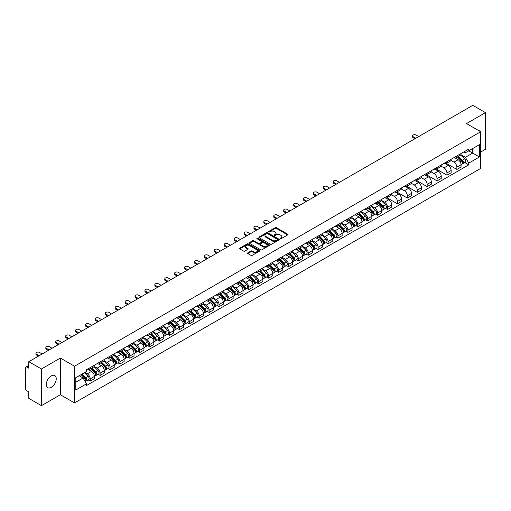 <?xml version="1.0" encoding="UTF-8"?>
<svg xmlns="http://www.w3.org/2000/svg" width="511" height="511" viewBox="0 0 511 511"><rect width="100%" height="100%" fill="white"/><g stroke="black" fill="none" stroke-linecap="round" stroke-linejoin="round"><path stroke-width="0.77" d="M280.162 238.733A0.62 0.358 0 0 0 281.037 238.733L287.661 234.907A0.881 0.511 0 0 0 287.923 234.549A0.881 0.511 0 0 0 287.661 234.185L276.438 227.708A0.881 0.511 0 0 0 275.193 227.708L268.569 231.534A0.62 0.358 0 0 0 269.438 232.039L270.3 231.54A2.823 1.629 0 0 1 274.286 231.54L275.225 232.083A2.823 1.629 0 0 1 276.049 233.233A2.823 1.629 0 0 1 275.225 234.383L274.369 234.881A0.62 0.358 0 0 0 275.237 235.386L276.093 234.888A2.823 1.629 0 0 1 280.085 234.888L281.024 235.43A2.823 1.629 0 0 1 281.848 236.58A2.823 1.629 0 0 1 281.024 237.73L280.162 238.228A0.62 0.358 0 0 0 280.162 238.733L280.162 238.228M51.279 387.364A7.007 4.043 120 0 0 55.852 381.187A7.007 4.043 120 0 0 54.779 375.572A7.007 4.043 120 0 0 51.279 375.917A7.007 4.043 120 0 0 46.699 382.094A7.007 4.043 120 0 0 47.772 387.708A7.007 4.043 120 0 0 51.279 387.364M479.855 131.263A7.007 4.043 120 0 0 479.107 130.586A7.007 4.043 120 0 0 478.149 130.279M247.822 252.836A0.881 0.511 0 0 0 247.56 253.194A0.881 0.511 0 0 0 247.822 253.552L250.971 255.372A0.881 0.511 0 0 0 252.217 255.372L259.575 251.125A0.881 0.511 0 0 0 259.831 250.767A0.881 0.511 0 0 0 259.575 250.403L248.352 243.926A0.881 0.511 0 0 0 247.1 243.926L239.748 248.174A0.881 0.511 0 0 0 239.487 248.531A0.881 0.511 0 0 0 239.748 248.895L243.549 251.086A0.881 0.511 0 0 0 244.795 251.086L247.944 249.272A0.881 0.511 0 0 0 248.205 248.908A0.881 0.511 0 0 0 247.944 248.55L246.059 247.465A2.357 1.361 0 0 1 245.369 246.5A2.357 1.361 0 0 1 246.826 245.242A2.357 1.361 0 0 1 249.394 245.536L256.784 249.802A2.357 1.361 0 0 1 257.474 250.767A2.357 1.361 0 0 1 256.017 252.025A2.357 1.361 0 0 1 253.45 251.725L252.217 251.016A0.881 0.511 0 0 0 250.971 251.016L247.822 252.836L247.822 253.552L250.971 251.751L250.971 251.016M74.523 366.24L60.362 358.058L41.429 368.987L28.788 361.692L472.809 105.336L485.45 112.637L466.517 123.566L480.685 131.742L74.523 366.24L74.523 402.911L480.685 168.419L480.685 131.742M270.357 244.175A0.881 0.511 0 0 0 271.609 244.175L278.961 239.927A0.881 0.511 0 0 0 279.223 239.57A0.881 0.511 0 0 0 278.961 239.212L267.738 232.729A0.881 0.511 0 0 0 266.493 232.729L259.134 236.976A0.881 0.511 0 0 0 258.879 237.334A0.881 0.511 0 0 0 259.134 237.698L270.357 244.175M257.231 238.867A0.62 0.358 0 0 1 257.857 238.95L269.259 245.536L261.913 249.777A0.881 0.511 0 0 1 260.661 249.777L249.438 243.293L249.438 242.572A0.881 0.511 0 0 0 249.183 242.936A0.881 0.511 0 0 0 249.438 243.293M249.438 242.572L252.587 240.758A0.881 0.511 0 0 1 253.839 240.758L258.387 243.383A0.881 0.511 0 0 0 259.633 243.383L261.721 242.176A0.881 0.511 0 0 0 261.983 241.818A0.881 0.511 0 0 0 261.721 241.46L256.988 238.72A0.62 0.358 0 0 1 257.857 238.222L269.271 244.807A0.881 0.511 0 0 1 269.527 245.165A0.881 0.511 0 0 1 269.271 245.529L269.271 244.807M41.429 368.987L41.429 405.664L28.788 398.363L28.788 391.873L26.821 390.736A1.795 1.035 -120 0 1 25.55 388.532L25.55 367.779A1.795 1.035 -120 0 1 25.92 366.955L28.788 365.301M480.685 152.061L485.45 149.308L485.45 112.637M41.429 405.664L60.362 394.735L74.523 402.911M28.788 361.692L28.788 368.182L26.821 367.045A1.795 1.035 -120 0 0 25.92 366.955M456.866 155.951A4.133 2.389 60 0 1 456.01 157.803L460.2 155.382A4.133 2.389 -120 0 0 461.056 153.53M450.913 160.397L453.94 162.147A4.133 2.389 60 0 1 456.866 167.206L461.056 164.785A4.133 2.389 -120 0 0 458.137 159.726L455.135 157.995M461.056 164.785L461.056 167.027L456.866 169.441L446.358 163.379M456.01 157.803A4.133 2.389 60 0 1 453.972 157.618M456.866 167.206L456.866 169.441M446.953 161.668A4.133 2.389 60 0 1 446.097 163.526L450.293 161.106A4.133 2.389 -120 0 0 451.149 159.247M436.445 169.096L446.953 175.164L451.149 172.744L451.149 170.508A4.133 2.389 -120 0 0 448.224 165.449L445.228 163.712M446.097 163.526A4.133 2.389 60 0 1 444.065 163.335M441.006 166.12L444.033 167.87A4.133 2.389 60 0 1 446.953 172.929L446.953 175.164M437.046 167.391A4.133 2.389 60 0 1 436.19 169.243L440.38 166.822A4.133 2.389 -120 0 0 441.236 164.97M426.538 174.819L437.046 180.888L441.236 178.467L441.236 176.231A4.133 2.389 -120 0 0 438.317 171.166L435.315 169.435M436.19 169.243A4.133 2.389 60 0 1 434.158 169.058M431.099 171.843L434.126 173.587A4.133 2.389 60 0 1 437.046 178.652L437.046 180.888M427.139 173.114A4.133 2.389 60 0 1 426.283 174.966L430.473 172.546A4.133 2.389 -120 0 0 431.329 170.693M416.625 180.543L427.139 186.611L431.329 184.19L431.329 181.948A4.133 2.389 -120 0 0 428.41 176.889L425.408 175.158M426.283 174.966A4.133 2.389 60 0 1 424.245 174.781M421.185 177.56L424.213 179.31A4.133 2.389 60 0 1 427.139 184.369L427.139 186.611M417.225 178.831A4.133 2.389 60 0 1 416.369 180.69L420.566 178.269A4.133 2.389 -120 0 0 421.422 176.41M406.718 186.26L417.225 192.328L421.422 189.907L421.422 187.671A4.133 2.389 -120 0 0 418.496 182.612L415.494 180.875M416.369 180.69A4.133 2.389 60 0 1 414.338 180.504M411.278 183.283L414.306 185.033A4.133 2.389 60 0 1 417.225 190.092L417.225 192.328M407.318 184.554A4.133 2.389 60 0 1 406.462 186.406L410.652 183.986A4.133 2.389 -120 0 0 411.508 182.133M396.811 191.983L407.318 198.051L411.508 195.63L411.508 193.394A4.133 2.389 -120 0 0 408.589 188.329L405.587 186.598M406.462 186.406A4.133 2.389 60 0 1 404.425 186.221M401.365 189.006L404.393 190.75A4.133 2.389 60 0 1 407.318 195.815L407.318 198.051M397.411 190.277A4.133 2.389 60 0 1 396.555 192.13L400.745 189.709A4.133 2.389 -120 0 0 401.601 187.856M386.897 197.706L397.411 203.774L401.601 201.353L401.601 199.111A4.133 2.389 -120 0 0 398.676 194.052L395.68 192.321M396.555 192.13A4.133 2.389 60 0 1 394.518 191.944M391.458 194.723L394.486 196.473A4.133 2.389 60 0 1 397.411 201.532L397.411 203.774M387.498 195.994A4.133 2.389 60 0 1 386.642 197.853L390.838 195.432A4.133 2.389 -120 0 0 391.694 193.573M385.486 208.335L387.498 209.491L391.694 207.07L391.694 204.834A4.133 2.389 -120 0 0 388.769 199.775L385.767 198.038M386.642 197.853A4.133 2.389 60 0 1 384.611 197.668M381.551 200.446L384.579 202.196A4.133 2.389 60 0 1 387.498 207.255L387.498 209.491M377.591 201.717A4.133 2.389 60 0 1 376.735 203.57L380.925 201.149A4.133 2.389 -120 0 0 381.781 199.296M375.579 214.052L377.591 215.214L381.781 212.793L381.781 210.558A4.133 2.389 -120 0 0 378.862 205.492L375.86 203.761M376.735 203.57A4.133 2.389 60 0 1 374.697 203.384M371.638 206.169L374.665 207.913A4.133 2.389 60 0 1 377.591 212.978L377.591 215.214M367.677 207.44A4.133 2.389 60 0 1 366.821 209.293L371.018 206.872A4.133 2.389 -120 0 0 371.874 205.02M365.672 219.775L367.677 220.937L371.874 218.516L371.874 216.274A4.133 2.389 -120 0 0 368.948 211.215L365.953 209.484M366.821 209.293A4.133 2.389 60 0 1 364.79 209.108M361.731 211.886L364.758 213.636A4.133 2.389 60 0 1 367.677 218.695L367.677 220.937M357.77 213.157A4.133 2.389 60 0 1 356.914 215.016L361.105 212.595A4.133 2.389 -120 0 0 361.96 210.736M355.758 225.498L357.77 226.654L361.96 224.233L361.96 221.998A4.133 2.389 -120 0 0 359.041 216.939L356.039 215.208M356.914 215.016A4.133 2.389 60 0 1 354.883 214.831M351.823 217.609L354.851 219.36A4.133 2.389 60 0 1 357.77 224.418L357.77 226.654M347.863 218.88A4.133 2.389 60 0 1 347.007 220.733L351.198 218.318A4.133 2.389 -120 0 0 352.053 216.46M345.851 231.215L347.863 232.377L352.053 229.956L352.053 227.721A4.133 2.389 -120 0 0 349.134 222.655L346.132 220.924M347.007 220.733A4.133 2.389 60 0 1 344.97 220.548M341.91 223.333L344.938 225.076A4.133 2.389 60 0 1 347.863 230.142L347.863 232.377M337.95 224.604A4.133 2.389 60 0 1 337.094 226.456L341.291 224.035A4.133 2.389 -120 0 0 342.146 222.183M335.944 236.938L337.95 238.1L342.146 235.68L342.146 233.438A4.133 2.389 -120 0 0 339.221 228.379L336.219 226.648M337.094 226.456A4.133 2.389 60 0 1 335.063 226.271M332.003 229.049L335.031 230.8A4.133 2.389 60 0 1 337.95 235.858L337.95 238.1M328.043 230.32A4.133 2.389 60 0 1 327.187 232.179L331.377 229.758A4.133 2.389 -120 0 0 332.233 227.9M326.031 242.661L328.043 243.817L332.233 241.396L332.233 239.161A4.133 2.389 -120 0 0 329.314 234.102L326.312 232.371M327.187 232.179A4.133 2.389 60 0 1 325.149 231.994M322.09 234.773L325.117 236.523A4.133 2.389 60 0 1 328.043 241.582L328.043 243.817M318.129 236.044A4.133 2.389 60 0 1 317.28 237.902L321.47 235.482A4.133 2.389 -120 0 0 322.326 233.623M316.124 248.378L318.136 249.54L322.326 247.12L322.326 244.884A4.133 2.389 -120 0 0 319.401 239.819L316.405 238.088M317.28 237.902A4.133 2.389 60 0 1 315.242 237.711M312.183 240.496L315.21 242.24A4.133 2.389 60 0 1 318.136 247.305L318.136 249.54M308.222 241.767A4.133 2.389 60 0 1 307.367 243.619L311.563 241.198A4.133 2.389 -120 0 0 312.413 239.346M306.21 254.101L308.222 255.264L312.413 252.843L312.413 250.607A4.133 2.389 -120 0 0 309.494 245.542L306.491 243.811M307.367 243.619A4.133 2.389 60 0 1 305.335 243.434M302.276 246.213L305.303 247.963A4.133 2.389 60 0 1 308.222 253.022L308.222 255.264M298.315 247.484A4.133 2.389 60 0 1 297.459 249.342L301.65 246.922A4.133 2.389 -120 0 0 302.506 245.069M296.303 259.824L298.315 260.98L302.506 258.56L302.506 256.324A4.133 2.389 -120 0 0 299.587 251.265L296.584 249.534M297.459 249.342A4.133 2.389 60 0 1 295.422 249.157M292.362 251.936L295.39 253.686A4.133 2.389 60 0 1 298.315 258.745L298.315 260.98M288.402 253.207A4.133 2.389 60 0 1 287.546 255.066L291.743 252.645A4.133 2.389 -120 0 0 292.599 250.786M286.396 265.541L288.402 266.704L292.599 264.283L292.599 262.047A4.133 2.389 -120 0 0 289.673 256.988L286.671 255.251M287.546 255.066A4.133 2.389 60 0 1 285.515 254.874M282.455 257.659L285.483 259.403A4.133 2.389 60 0 1 288.402 264.468L288.402 266.704M278.495 258.93A4.133 2.389 60 0 1 277.639 260.782L281.829 258.362A4.133 2.389 -120 0 0 282.685 256.509M276.483 271.264L278.495 272.427L282.685 270.006L282.685 267.77A4.133 2.389 -120 0 0 279.766 262.705L276.764 260.974M277.639 260.782A4.133 2.389 60 0 1 275.608 260.597M272.542 263.376L275.576 265.126A4.133 2.389 60 0 1 278.495 270.191L278.495 272.427M268.588 264.653A4.133 2.389 60 0 1 267.732 266.506L271.922 264.085A4.133 2.389 -120 0 0 272.778 262.232M266.576 276.988L268.588 278.144L272.778 275.723L272.778 273.487A4.133 2.389 -120 0 0 269.859 268.428L266.857 266.697M267.732 266.506A4.133 2.389 60 0 1 265.694 266.32M262.635 269.099L265.663 270.849A4.133 2.389 60 0 1 268.588 275.908L268.588 278.144M258.675 270.37A4.133 2.389 60 0 1 257.819 272.229L262.015 269.808A4.133 2.389 -120 0 0 262.871 267.949M256.669 282.704L258.675 283.867L262.871 281.446L262.871 279.21A4.133 2.389 -120 0 0 259.946 274.151L256.944 272.414M257.819 272.229A4.133 2.389 60 0 1 255.787 272.037M252.728 274.822L255.756 276.572A4.133 2.389 60 0 1 258.675 281.631L258.675 283.867M248.768 276.093A4.133 2.389 60 0 1 247.912 277.946L252.102 275.525A4.133 2.389 -120 0 0 252.958 273.672M246.756 288.428L248.768 289.59L252.958 287.169L252.958 284.934A4.133 2.389 -120 0 0 250.039 279.868L247.037 278.137M247.912 277.946A4.133 2.389 60 0 1 245.874 277.76M242.814 280.545L245.842 282.289A4.133 2.389 60 0 1 248.768 287.354L248.768 289.59M238.854 281.817A4.133 2.389 60 0 1 237.998 283.669L242.195 281.248A4.133 2.389 -120 0 0 243.051 279.396M236.849 294.151L238.854 295.307L243.051 292.892L243.051 290.65A4.133 2.389 -120 0 0 240.125 285.592L237.13 283.861M237.998 283.669A4.133 2.389 60 0 1 235.967 283.484M232.907 286.262L235.935 288.012A4.133 2.389 60 0 1 238.854 293.071L238.854 295.307M228.947 287.533A4.133 2.389 60 0 1 228.091 289.392L232.281 286.971A4.133 2.389 -120 0 0 233.137 285.112M226.935 299.868L228.947 301.03L233.137 298.609L233.137 296.374A4.133 2.389 -120 0 0 230.218 291.315L227.216 289.577M228.091 289.392A4.133 2.389 60 0 1 226.06 289.2M223 291.985L226.028 293.736A4.133 2.389 60 0 1 228.947 298.794L228.947 301.03M219.04 293.257A4.133 2.389 60 0 1 218.184 295.109L222.374 292.688A4.133 2.389 -120 0 0 223.23 290.836M217.028 305.591L219.04 306.753L223.23 304.332L223.23 302.097A4.133 2.389 -120 0 0 220.311 297.032L217.309 295.301M218.184 295.109A4.133 2.389 60 0 1 216.147 294.924M213.087 297.709L216.115 299.452A4.133 2.389 60 0 1 219.04 304.518L219.04 306.753M209.127 298.98A4.133 2.389 60 0 1 208.271 300.832L212.467 298.411A4.133 2.389 -120 0 0 213.323 296.559M207.121 311.314L209.127 312.476L213.323 310.056L213.323 307.814A4.133 2.389 -120 0 0 210.398 302.755L207.396 301.024M208.271 300.832A4.133 2.389 60 0 1 206.24 300.647M203.18 303.425L206.208 305.176A4.133 2.389 60 0 1 209.127 310.234L209.127 312.476M199.22 304.697A4.133 2.389 60 0 1 198.364 306.555L202.554 304.134A4.133 2.389 -120 0 0 203.41 302.276M197.208 317.037L199.22 318.193L203.41 315.772L203.41 313.537A4.133 2.389 -120 0 0 200.491 308.478L197.489 306.741M198.364 306.555A4.133 2.389 60 0 1 196.326 306.37M193.267 309.149L196.294 310.899A4.133 2.389 60 0 1 199.22 315.958L199.22 318.193M189.313 310.42A4.133 2.389 60 0 1 188.457 312.272L192.647 309.851A4.133 2.389 -120 0 0 193.503 307.999M187.301 322.754L189.313 323.917L193.503 321.496L193.503 319.26A4.133 2.389 -120 0 0 190.577 314.195L187.582 312.464M188.457 312.272A4.133 2.389 60 0 1 186.419 312.087M183.36 314.872L186.387 316.616A4.133 2.389 60 0 1 189.313 321.681L189.313 323.917M179.399 316.143A4.133 2.389 60 0 1 178.543 317.995L182.74 315.574A4.133 2.389 -120 0 0 183.596 313.722M177.387 328.477L179.399 329.64L183.596 327.219L183.596 324.977A4.133 2.389 -120 0 0 180.67 319.918L177.668 318.187M178.543 317.995A4.133 2.389 60 0 1 176.512 317.81M173.453 320.589L176.48 322.339A4.133 2.389 60 0 1 179.399 327.398L179.399 329.64M169.492 321.86A4.133 2.389 60 0 1 168.636 323.719L172.827 321.298A4.133 2.389 -120 0 0 173.683 319.439M167.48 334.2L169.492 335.357L173.683 332.936L173.683 330.7A4.133 2.389 -120 0 0 170.763 325.641L167.761 323.904M168.636 323.719A4.133 2.389 60 0 1 166.599 323.533M163.539 326.312L166.567 328.062A4.133 2.389 60 0 1 169.492 333.121L169.492 335.357M159.579 327.583A4.133 2.389 60 0 1 158.723 329.435L162.92 327.014A4.133 2.389 -120 0 0 163.775 325.162M157.573 339.917L159.579 341.08L163.775 338.659L163.775 336.423A4.133 2.389 -120 0 0 160.85 331.358L157.854 329.627M158.723 329.435A4.133 2.389 60 0 1 156.692 329.25M153.632 332.035L156.66 333.779A4.133 2.389 60 0 1 159.579 338.844L159.579 341.08M149.672 333.306A4.133 2.389 60 0 1 148.816 335.159L153.006 332.738A4.133 2.389 -120 0 0 153.862 330.885M147.66 345.64L149.672 346.803L153.862 344.382L153.862 342.14A4.133 2.389 -120 0 0 150.943 337.081L147.941 335.35M148.816 335.159A4.133 2.389 60 0 1 146.785 334.973M143.725 337.752L146.753 339.502A4.133 2.389 60 0 1 149.672 344.561L149.672 346.803M139.765 339.023A4.133 2.389 60 0 1 138.909 340.882L143.099 338.461A4.133 2.389 -120 0 0 143.955 336.602M137.753 351.364L139.765 352.52L143.955 350.099L143.955 347.863A4.133 2.389 -120 0 0 141.036 342.804L138.034 341.073M138.909 340.882A4.133 2.389 60 0 1 136.871 340.696M133.812 343.475L136.839 345.225A4.133 2.389 60 0 1 139.765 350.284L139.765 352.52M129.851 344.746A4.133 2.389 60 0 1 128.996 346.599L133.192 344.184A4.133 2.389 -120 0 0 134.048 342.325M127.846 357.08L129.851 358.243L134.048 355.822L134.048 353.586A4.133 2.389 -120 0 0 131.123 348.521L128.12 346.79M128.996 346.599A4.133 2.389 60 0 1 126.964 346.413M123.905 349.198L126.932 350.942A4.133 2.389 60 0 1 129.851 356.007L129.851 358.243M119.944 350.469A4.133 2.389 60 0 1 119.089 352.322L123.279 349.901A4.133 2.389 -120 0 0 124.135 348.048M117.932 362.804L119.944 363.966L124.135 361.545L124.135 359.303A4.133 2.389 -120 0 0 121.216 354.244L118.213 352.513M119.089 352.322A4.133 2.389 60 0 1 117.051 352.136M113.991 354.915L117.019 356.665A4.133 2.389 60 0 1 119.944 361.724L119.944 363.966M110.031 356.186A4.133 2.389 60 0 1 109.182 358.045L113.372 355.624A4.133 2.389 -120 0 0 114.228 353.765M108.025 368.527L110.037 369.683L114.228 367.262L114.228 365.026A4.133 2.389 -120 0 0 111.302 359.968L108.306 358.237M109.182 358.045A4.133 2.389 60 0 1 107.144 357.86M104.084 360.638L107.112 362.388A4.133 2.389 60 0 1 110.037 367.447L110.037 369.683M100.124 361.909A4.133 2.389 60 0 1 99.268 363.768L103.465 361.347A4.133 2.389 -120 0 0 104.314 359.488M98.112 374.244L100.124 375.406L104.314 372.985L104.314 370.75A4.133 2.389 -120 0 0 101.395 365.684L98.393 363.953M99.268 363.768A4.133 2.389 60 0 1 97.237 363.577M94.177 366.361L97.205 368.105A4.133 2.389 60 0 1 100.124 373.171L100.124 375.406M90.217 367.633A4.133 2.389 60 0 1 89.361 369.485L93.551 367.064A4.133 2.389 -120 0 0 94.407 365.212M88.205 379.967L90.217 381.129L94.407 378.708L94.407 376.473A4.133 2.389 -120 0 0 91.488 371.408L88.486 369.677M89.361 369.485A4.133 2.389 60 0 1 87.324 369.3M84.877 372.436L87.292 373.828A4.133 2.389 60 0 1 90.217 378.887L90.217 381.129M463.886 151.895L465.374 152.757L479.414 144.651L472.681 148.541L472.681 153.089L465.374 157.305L460.826 154.68M75.794 382.228L83.101 378.012L86.468 383.844L75.794 390.002L75.794 377.68L86.468 371.516L86.468 369.798L468.747 149.091L468.747 150.815L479.414 156.973L468.747 163.137L465.374 157.305M479.414 144.651L479.414 156.973M86.468 383.844L86.468 385.562L468.747 164.861L468.747 163.137M60.362 358.058L60.362 394.735M83.101 378.012L79.16 375.738M464.767 162.562L468.747 164.861M280.411 238.822L281.024 238.465A2.823 1.629 0 0 0 281.848 237.315L281.848 236.58M276.049 233.233L276.049 233.968A2.823 1.629 0 0 1 275.225 235.117L274.611 235.469M287.661 234.185L287.661 234.907L276.438 228.443A0.881 0.511 0 0 0 275.193 228.443L268.812 232.122M278.955 239.934L267.738 233.463A0.881 0.511 0 0 0 266.493 233.463L259.147 237.704L259.134 236.976M277.403 239.819A0.62 0.358 0 0 0 277.403 239.314L267.553 233.629A0.62 0.358 0 0 0 266.678 233.629L265.777 234.153A2.823 1.629 0 0 0 264.954 235.303A2.823 1.629 0 0 0 265.777 236.452L272.51 240.342A2.823 1.629 0 0 0 276.502 240.342L277.403 239.819L277.403 240.553A0.62 0.358 0 0 0 277.588 240.304L277.588 239.57M264.954 235.303L264.954 236.037A2.823 1.629 0 0 0 265.777 237.187L265.777 236.452M277.403 240.553L276.502 241.077A2.823 1.629 0 0 1 272.51 241.077L265.777 237.187M249.451 243.3L252.587 241.492L252.587 240.758M261.983 241.818L261.983 242.553A0.881 0.511 0 0 1 261.721 242.91L259.633 244.117A0.881 0.511 0 0 1 258.387 244.117L253.839 241.492A0.881 0.511 0 0 0 252.587 241.492M263.114 246.11A2.357 1.361 0 0 0 265.682 246.404A2.357 1.361 0 0 0 267.138 245.146A2.357 1.361 0 0 0 266.448 244.188L263.842 242.68A0.881 0.511 0 0 0 262.597 242.68L260.508 243.888A0.881 0.511 0 0 0 260.252 244.252A0.881 0.511 0 0 0 260.508 244.609L263.114 246.11L263.114 246.845A2.357 1.361 0 0 0 265.682 247.139A2.357 1.361 0 0 0 267.138 245.88L267.138 245.146M260.252 244.252L260.252 244.98A0.881 0.511 0 0 0 260.508 245.344L260.508 244.609M263.114 246.845L260.508 245.344M257.474 250.767L257.474 251.495A2.357 1.361 0 0 1 256.017 252.753A2.357 1.361 0 0 1 253.45 252.46L252.217 251.751A0.881 0.511 0 0 0 250.971 251.751M245.369 246.5L245.369 247.235A2.357 1.361 0 0 0 246.059 248.193L246.059 247.465M247.944 248.55L247.944 249.272L246.059 248.193M259.562 251.131L248.352 244.66A0.881 0.511 0 0 0 247.1 244.66L239.755 248.902L239.748 248.174M457.396 156.998L461.305 160.85A2.248 1.297 60 0 1 461.893 164.216L461.056 164.702M458.175 157.771L459.83 158.723M418.72 136.565L416.018 135.006A2.063 1.194 -0 0 0 413.769 134.751A2.063 1.194 -0 0 0 412.492 135.849A2.063 1.194 -0 0 0 413.099 136.692L415.801 138.251M457.83 156.749L462.104 160.971A1.079 0.62 60 0 1 462.391 162.587A1.079 0.62 60 0 1 462.295 162.626M458.476 156.379L462.385 160.23A2.248 1.297 60 0 1 462.972 163.597A2.248 1.297 60 0 1 462.295 163.667M460.66 154.954L464.671 158.908A2.248 1.297 60 0 1 465.259 162.274L462.972 163.597M414.97 138.73L413.099 137.651A2.063 1.194 180 0 1 412.492 136.801L412.492 135.849M378.121 202.771L382.024 206.623A2.248 1.297 60 0 1 382.618 209.989L381.781 210.475M378.9 203.538L380.554 204.496M339.445 182.338L336.743 180.779A2.063 1.194 -0 0 0 334.494 180.517A2.063 1.194 -0 0 0 333.217 181.622A2.063 1.194 -0 0 0 333.824 182.465L336.519 184.024M378.555 202.522L382.828 206.738A1.079 0.62 60 0 1 383.116 208.354A1.079 0.62 60 0 1 383.014 208.392M379.2 202.145L383.109 205.997A2.248 1.297 60 0 1 383.697 209.363A2.248 1.297 60 0 1 383.02 209.44M381.385 200.727L385.396 204.675A2.248 1.297 60 0 1 385.984 208.047L383.697 209.363M335.695 184.497L333.824 183.417A2.063 1.194 180 0 1 333.217 182.574L333.217 181.622M368.214 208.494L372.117 212.34A2.248 1.297 60 0 1 372.711 215.712L371.874 216.191M368.993 209.261L370.647 210.213M329.538 188.054L326.836 186.496A2.063 1.194 -0 0 0 324.581 186.24A2.063 1.194 -0 0 0 323.31 187.339A2.063 1.194 -0 0 0 323.91 188.182L326.612 189.741M368.648 208.239L372.921 212.461A1.079 0.62 60 0 1 373.202 214.077A1.079 0.62 60 0 1 373.107 214.115M369.293 207.868L373.196 211.72A2.248 1.297 60 0 1 373.79 215.086A2.248 1.297 60 0 1 373.113 215.157M371.478 206.444L375.483 210.398A2.248 1.297 60 0 1 376.077 213.764L373.79 215.086M325.788 190.22L323.91 189.14A2.063 1.194 180 0 1 323.31 188.297L323.31 187.339M358.307 214.211L362.21 218.063A2.248 1.297 60 0 1 362.797 221.429L361.96 221.915M359.08 214.978L360.74 215.936M319.624 193.778L316.929 192.219A2.063 1.194 -0 0 0 314.674 191.957A2.063 1.194 -0 0 0 313.396 193.062A2.063 1.194 -0 0 0 314.003 193.905L316.705 195.464M358.735 213.962L363.014 218.178A1.079 0.62 60 0 1 363.295 219.794A1.079 0.62 60 0 1 363.2 219.832M359.386 213.592L363.289 217.443A2.248 1.297 60 0 1 363.883 220.809A2.248 1.297 60 0 1 363.2 220.88M361.571 212.167L365.576 216.121A2.248 1.297 60 0 1 366.17 219.487L363.883 220.809M315.875 195.943L314.003 194.857A2.063 1.194 180 0 1 313.396 194.014L313.396 193.062M348.393 219.934L352.296 223.786A2.248 1.297 60 0 1 352.89 227.152L352.053 227.638M349.173 220.701L350.827 221.659M309.717 199.501L307.015 197.942A2.063 1.194 -0 0 0 304.767 197.68A2.063 1.194 -0 0 0 303.489 198.785A2.063 1.194 -0 0 0 304.096 199.629L306.792 201.187M348.828 219.685L353.101 223.901A1.079 0.62 60 0 1 353.388 225.517A1.079 0.62 60 0 1 353.286 225.555M349.473 219.308L353.376 223.16A2.248 1.297 60 0 1 353.97 226.526A2.248 1.297 60 0 1 353.293 226.603M351.657 217.89L355.662 221.844A2.248 1.297 60 0 1 356.256 225.21L353.97 226.526M305.968 201.66L304.096 200.58A2.063 1.194 180 0 1 303.489 199.737L303.489 198.785M338.486 225.658L342.389 229.509A2.248 1.297 60 0 1 342.983 232.875L342.146 233.355M339.266 226.424L340.92 227.376M299.804 205.218L297.108 203.659A2.063 1.194 -0 0 0 294.853 203.404A2.063 1.194 -0 0 0 293.582 204.502A2.063 1.194 -0 0 0 294.183 205.345L296.885 206.904M338.921 225.402L343.194 229.624A1.079 0.62 60 0 1 343.475 231.24A1.079 0.62 60 0 1 343.379 231.279M339.566 225.032L343.469 228.883A2.248 1.297 60 0 1 344.063 232.25A2.248 1.297 60 0 1 343.386 232.32M341.75 223.607L345.755 227.561A2.248 1.297 60 0 1 346.349 230.927L344.063 232.25M296.061 207.383L294.183 206.303A2.063 1.194 180 0 1 293.582 205.46L293.582 204.502M328.573 231.374L332.482 235.226A2.248 1.297 60 0 1 333.07 238.592L332.233 239.078M329.352 232.147L331.007 233.099M289.897 210.941L287.195 209.382A2.063 1.194 -0 0 0 284.946 209.127A2.063 1.194 -0 0 0 283.669 210.225A2.063 1.194 -0 0 0 284.276 211.069L286.978 212.627M329.007 231.125L333.281 235.341A1.079 0.62 60 0 1 333.568 236.957A1.079 0.62 60 0 1 333.472 237.002M329.652 230.755L333.562 234.606A2.248 1.297 60 0 1 334.149 237.973A2.248 1.297 60 0 1 333.472 238.043M331.837 229.33L335.848 233.284A2.248 1.297 60 0 1 336.436 236.65L334.149 237.973M286.147 213.106L284.276 212.02A2.063 1.194 180 0 1 283.669 211.177L283.669 210.225M318.666 237.098L322.569 240.949A2.248 1.297 60 0 1 323.163 244.315L322.326 244.801M319.445 237.864L321.1 238.822M279.99 216.664L277.288 215.105A2.063 1.194 -0 0 0 275.039 214.844A2.063 1.194 -0 0 0 273.762 215.949A2.063 1.194 -0 0 0 274.369 216.792L277.064 218.35M319.1 236.849L323.374 241.064A1.079 0.62 60 0 1 323.661 242.68A1.079 0.62 60 0 1 323.559 242.719M319.745 236.472L323.648 240.323A2.248 1.297 60 0 1 324.242 243.69A2.248 1.297 60 0 1 323.565 243.766M321.93 235.054L325.935 239.007A2.248 1.297 60 0 1 326.529 242.374L324.242 243.69M276.24 218.823L274.369 217.743A2.063 1.194 180 0 1 273.762 216.9L273.762 215.949M308.759 242.821L312.662 246.672A2.248 1.297 60 0 1 313.256 250.039L312.413 250.518M309.538 243.587L311.193 244.539M270.076 222.381L267.381 220.822A2.063 1.194 -0 0 0 265.126 220.567A2.063 1.194 -0 0 0 263.848 221.665A2.063 1.194 -0 0 0 264.455 222.509L267.157 224.067M309.187 242.565L313.467 246.787A1.079 0.62 60 0 1 313.748 248.403A1.079 0.62 60 0 1 313.652 248.442M309.838 242.195L313.741 246.047A2.248 1.297 60 0 1 314.335 249.413A2.248 1.297 60 0 1 313.652 249.483M312.023 240.777L316.028 244.724A2.248 1.297 60 0 1 316.622 248.09L314.335 249.413M266.333 224.546L264.455 223.467A2.063 1.194 180 0 1 263.848 222.624L263.848 221.665M298.846 248.538L302.748 252.389A2.248 1.297 60 0 1 303.342 255.756L302.506 256.241M299.625 249.311L301.279 250.262M260.169 228.104L257.467 226.545A2.063 1.194 -0 0 0 255.219 226.29A2.063 1.194 -0 0 0 253.941 227.389A2.063 1.194 -0 0 0 254.548 228.232L257.244 229.79M299.28 248.289L303.553 252.504A1.079 0.62 60 0 1 303.841 254.12A1.079 0.62 60 0 1 303.738 254.165M299.925 247.918L303.828 251.77A2.248 1.297 60 0 1 304.422 255.136A2.248 1.297 60 0 1 303.745 255.206M302.11 246.494L306.115 250.447A2.248 1.297 60 0 1 306.709 253.814L304.422 255.136M256.42 230.269L254.548 229.184A2.063 1.194 180 0 1 253.941 228.34L253.941 227.389M288.939 254.261L292.841 258.112A2.248 1.297 60 0 1 293.435 261.479L292.599 261.964M289.718 255.027L291.372 255.985M250.262 233.827L247.56 232.269A2.063 1.194 -0 0 0 245.306 232.007A2.063 1.194 -0 0 0 244.034 233.112A2.063 1.194 -0 0 0 244.635 233.955L247.337 235.514M289.373 254.012L293.646 258.227A1.079 0.62 60 0 1 293.927 259.844A1.079 0.62 60 0 1 293.831 259.882M290.018 253.635L293.921 257.487A2.248 1.297 60 0 1 294.515 260.853A2.248 1.297 60 0 1 293.838 260.929M292.203 252.217L296.208 256.171A2.248 1.297 60 0 1 296.802 259.537L294.515 260.853M246.513 235.986L244.635 234.907A2.063 1.194 180 0 1 244.034 234.064L244.034 233.112M279.025 259.984L282.934 263.836A2.248 1.297 60 0 1 283.522 267.202L282.685 267.687M279.804 260.751L281.459 261.709M240.349 239.544L237.653 237.985A2.063 1.194 -0 0 0 235.399 237.73A2.063 1.194 -0 0 0 234.121 238.829A2.063 1.194 -0 0 0 234.728 239.678L237.43 241.237M279.46 259.735L283.739 263.951A1.079 0.62 60 0 1 284.02 265.567A1.079 0.62 60 0 1 283.924 265.605M280.111 259.358L284.014 263.21A2.248 1.297 60 0 1 284.601 266.576A2.248 1.297 60 0 1 283.924 266.646M282.296 257.94L286.301 261.887A2.248 1.297 60 0 1 286.888 265.254L284.601 266.576M236.599 241.709L234.728 240.63A2.063 1.194 180 0 1 234.121 239.787L234.121 238.829M269.118 265.701L273.021 269.553A2.248 1.297 60 0 1 273.615 272.919L272.778 273.404M269.897 266.474L271.552 267.425M230.442 245.267L227.74 243.709A2.063 1.194 -0 0 0 225.492 243.453A2.063 1.194 -0 0 0 224.214 244.552A2.063 1.194 -0 0 0 224.821 245.395L227.516 246.954M269.553 265.452L273.826 269.667A1.079 0.62 60 0 1 274.113 271.284A1.079 0.62 60 0 1 274.011 271.328M270.198 265.081L274.1 268.933A2.248 1.297 60 0 1 274.694 272.299A2.248 1.297 60 0 1 274.017 272.369M272.382 263.657L276.387 267.611A2.248 1.297 60 0 1 276.981 270.977L274.694 272.299M226.692 247.433L224.821 246.353A2.063 1.194 180 0 1 224.214 245.504L224.214 244.552M259.211 271.424L263.114 275.276A2.248 1.297 60 0 1 263.708 278.642L262.865 279.127M259.99 272.191L261.645 273.149M220.528 250.99L217.833 249.432A2.063 1.194 -0 0 0 215.578 249.17A2.063 1.194 -0 0 0 214.307 250.275A2.063 1.194 -0 0 0 214.907 251.118L217.609 252.677M259.645 271.175L263.919 275.391A1.079 0.62 60 0 1 264.2 277.007A1.079 0.62 60 0 1 264.104 277.045M260.291 270.798L264.193 274.65A2.248 1.297 60 0 1 264.787 278.022A2.248 1.297 60 0 1 264.11 278.093M262.475 269.38L266.48 273.334A2.248 1.297 60 0 1 267.074 276.7L264.787 278.022M216.785 253.156L214.907 252.07A2.063 1.194 180 0 1 214.307 251.227L214.307 250.275M249.298 277.147L253.207 280.999A2.248 1.297 60 0 1 253.795 284.365L252.958 284.851M250.077 277.914L251.731 278.872M210.621 256.707L207.92 255.149A2.063 1.194 -0 0 0 205.671 254.893A2.063 1.194 -0 0 0 204.394 255.998A2.063 1.194 -0 0 0 205 256.841L207.702 258.4M249.732 276.898L254.005 281.114A1.079 0.62 60 0 1 254.293 282.73A1.079 0.62 60 0 1 254.197 282.768M250.377 276.521L254.286 280.373A2.248 1.297 60 0 1 254.874 283.739A2.248 1.297 60 0 1 254.197 283.809M252.562 275.103L256.573 279.051A2.248 1.297 60 0 1 257.161 282.423L254.874 283.739M206.872 258.873L205 257.793A2.063 1.194 180 0 1 204.394 256.95L204.394 255.998M239.391 282.864L243.293 286.716A2.248 1.297 60 0 1 243.888 290.082L243.051 290.567M240.17 283.637L241.824 284.589M200.714 262.43L198.013 260.872A2.063 1.194 -0 0 0 195.758 260.616A2.063 1.194 -0 0 0 194.487 261.715A2.063 1.194 -0 0 0 195.093 262.558L197.789 264.117M239.825 282.615L244.098 286.837A1.079 0.62 60 0 1 244.386 288.453A1.079 0.62 60 0 1 244.284 288.491M240.47 282.244L244.373 286.096A2.248 1.297 60 0 1 244.967 289.462A2.248 1.297 60 0 1 244.29 289.533M242.655 280.82L246.66 284.774A2.248 1.297 60 0 1 247.254 288.14L244.967 289.462M196.965 264.596L195.093 263.516A2.063 1.194 180 0 1 194.487 262.667L194.487 261.715M229.484 288.587L233.386 292.439A2.248 1.297 60 0 1 233.974 295.805L233.137 296.291M230.257 289.354L231.917 290.312M190.801 268.154L188.105 266.595A2.063 1.194 -0 0 0 185.851 266.333A2.063 1.194 -0 0 0 184.573 267.438A2.063 1.194 -0 0 0 185.18 268.281L187.882 269.84M229.912 288.338L234.191 292.554A1.079 0.62 60 0 1 234.472 294.17A1.079 0.62 60 0 1 234.377 294.208M230.563 287.961L234.466 291.813A2.248 1.297 60 0 1 235.06 295.186A2.248 1.297 60 0 1 234.377 295.256M232.748 286.543L236.753 290.497A2.248 1.297 60 0 1 237.347 293.863L235.06 295.186M187.052 270.319L185.18 269.233A2.063 1.194 180 0 1 184.573 268.39L184.573 267.438M219.57 294.31L223.473 298.162A2.248 1.297 60 0 1 224.067 301.528L223.23 302.014M220.35 295.077L222.004 296.035M180.894 273.877L178.192 272.318A2.063 1.194 -0 0 0 175.944 272.056A2.063 1.194 -0 0 0 174.666 273.161A2.063 1.194 -0 0 0 175.273 274.005L177.969 275.563M220.005 294.061L224.278 298.277A1.079 0.62 60 0 1 224.565 299.893A1.079 0.62 60 0 1 224.463 299.931M220.65 293.684L224.553 297.536A2.248 1.297 60 0 1 225.147 300.902A2.248 1.297 60 0 1 224.47 300.979M222.834 292.266L226.839 296.214A2.248 1.297 60 0 1 227.433 299.587L225.147 300.902M177.145 276.036L175.273 274.956A2.063 1.194 180 0 1 174.666 274.113L174.666 273.161M209.663 300.027L213.566 303.879A2.248 1.297 60 0 1 214.16 307.252L213.323 307.731M210.443 300.8L212.097 301.752M170.981 279.594L168.285 278.035A2.063 1.194 -0 0 0 166.03 277.78A2.063 1.194 -0 0 0 164.759 278.878A2.063 1.194 -0 0 0 165.36 279.721L168.062 281.28M210.098 299.778L214.371 304A1.079 0.62 60 0 1 214.652 305.616A1.079 0.62 60 0 1 214.556 305.655M210.743 299.408L214.646 303.259A2.248 1.297 60 0 1 215.24 306.626A2.248 1.297 60 0 1 214.563 306.696M212.927 297.983L216.932 301.937A2.248 1.297 60 0 1 217.526 305.303L215.24 306.626M167.238 281.759L165.36 280.68A2.063 1.194 180 0 1 164.759 279.836L164.759 278.878M199.75 305.75L203.659 309.602A2.248 1.297 60 0 1 204.247 312.968L203.41 313.454M200.529 306.517L202.184 307.475M161.074 285.317L158.372 283.758A2.063 1.194 -0 0 0 156.123 283.496A2.063 1.194 -0 0 0 154.846 284.601A2.063 1.194 -0 0 0 155.453 285.445L158.155 287.003M200.184 305.501L204.457 309.717A1.079 0.62 60 0 1 204.745 311.333A1.079 0.62 60 0 1 204.649 311.371M200.836 305.131L204.739 308.976A2.248 1.297 60 0 1 205.326 312.349A2.248 1.297 60 0 1 204.649 312.419M203.02 303.706L207.025 307.66A2.248 1.297 60 0 1 207.613 311.027L205.326 312.349M157.324 287.482L155.453 286.396A2.063 1.194 180 0 1 154.846 285.553L154.846 284.601M189.843 311.474L193.746 315.325A2.248 1.297 60 0 1 194.34 318.692L193.503 319.177M190.622 312.24L192.277 313.198M151.167 291.04L148.465 289.481A2.063 1.194 -0 0 0 146.216 289.22A2.063 1.194 -0 0 0 144.939 290.325A2.063 1.194 -0 0 0 145.546 291.168L148.241 292.726M190.277 311.225L194.55 315.44A1.079 0.62 60 0 1 194.838 317.056A1.079 0.62 60 0 1 194.736 317.095M190.922 310.848L194.825 314.699A2.248 1.297 60 0 1 195.419 318.066A2.248 1.297 60 0 1 194.742 318.142M193.107 309.43L197.112 313.377A2.248 1.297 60 0 1 197.706 316.75L195.419 318.066M147.417 293.199L145.546 292.12A2.063 1.194 180 0 1 144.939 291.276L144.939 290.325M179.936 317.19L183.839 321.042A2.248 1.297 60 0 1 184.433 324.415L183.59 324.894M180.715 317.963L182.37 318.915M141.253 296.757L138.558 295.198A2.063 1.194 -0 0 0 136.303 294.943A2.063 1.194 -0 0 0 135.032 296.041A2.063 1.194 -0 0 0 135.632 296.885L138.334 298.443M180.364 316.941L184.643 321.163A1.079 0.62 60 0 1 184.925 322.78A1.079 0.62 60 0 1 184.829 322.818M181.015 316.571L184.918 320.423A2.248 1.297 60 0 1 185.512 323.789A2.248 1.297 60 0 1 184.829 323.859M183.2 315.146L187.205 319.1A2.248 1.297 60 0 1 187.799 322.467L185.512 323.789M137.51 298.922L135.632 297.843A2.063 1.194 180 0 1 135.032 297L135.032 296.041M170.022 322.914L173.925 326.765A2.248 1.297 60 0 1 174.519 330.132L173.683 330.617M170.802 323.68L172.456 324.638M131.346 302.48L128.644 300.922A2.063 1.194 -0 0 0 126.396 300.66A2.063 1.194 -0 0 0 125.118 301.765A2.063 1.194 -0 0 0 125.725 302.608L128.421 304.166M170.457 322.665L174.73 326.88A1.079 0.62 60 0 1 175.018 328.496A1.079 0.62 60 0 1 174.915 328.535M171.102 322.294L175.011 326.146A2.248 1.297 60 0 1 175.599 329.512A2.248 1.297 60 0 1 174.922 329.582M173.286 320.87L177.298 324.824A2.248 1.297 60 0 1 177.885 328.19L175.599 329.512M127.597 304.645L125.725 303.56A2.063 1.194 180 0 1 125.118 302.716L125.118 301.765M160.115 328.637L164.018 332.489A2.248 1.297 60 0 1 164.612 335.855L163.775 336.34M160.895 329.403L162.549 330.362M121.439 308.203L118.737 306.645A2.063 1.194 -0 0 0 116.482 306.383A2.063 1.194 -0 0 0 115.211 307.488A2.063 1.194 -0 0 0 115.812 308.331L118.514 309.89M160.55 328.388L164.823 332.604A1.079 0.62 60 0 1 165.104 334.22A1.079 0.62 60 0 1 165.008 334.258M161.195 328.011L165.098 331.863A2.248 1.297 60 0 1 165.692 335.229A2.248 1.297 60 0 1 165.015 335.305M163.379 326.593L167.384 330.54A2.248 1.297 60 0 1 167.978 333.913L165.692 335.229M117.69 310.362L115.812 309.283A2.063 1.194 180 0 1 115.211 308.44L115.211 307.488M150.208 334.36L154.111 338.205A2.248 1.297 60 0 1 154.699 341.578L153.862 342.057M150.981 335.127L152.636 336.078M111.526 313.92L108.83 312.362A2.063 1.194 -0 0 0 106.575 312.106A2.063 1.194 -0 0 0 105.298 313.205A2.063 1.194 -0 0 0 105.905 314.048L108.607 315.606M150.636 334.105L154.916 338.327A1.079 0.62 60 0 1 155.197 339.943A1.079 0.62 60 0 1 155.101 339.981M151.288 333.734L155.191 337.586A2.248 1.297 60 0 1 155.785 340.952A2.248 1.297 60 0 1 155.101 341.022M153.472 332.31L157.477 336.264A2.248 1.297 60 0 1 158.071 339.63L155.785 340.952M107.776 316.085L105.905 315.006A2.063 1.194 180 0 1 105.298 314.163L105.298 313.205M140.295 340.077L144.198 343.929A2.248 1.297 60 0 1 144.792 347.295L143.955 347.78M141.074 340.843L142.729 341.802M101.619 319.643L98.917 318.085A2.063 1.194 -0 0 0 96.668 317.823A2.063 1.194 -0 0 0 95.391 318.928A2.063 1.194 -0 0 0 95.998 319.771L98.693 321.33M140.729 339.828L145.003 344.044A1.079 0.62 60 0 1 145.29 345.66A1.079 0.62 60 0 1 145.188 345.698M141.375 339.457L145.277 343.309A2.248 1.297 60 0 1 145.871 346.675A2.248 1.297 60 0 1 145.194 346.745M143.559 338.033L147.564 341.987A2.248 1.297 60 0 1 148.158 345.353L145.871 346.675M97.869 321.809L95.998 320.723A2.063 1.194 180 0 1 95.391 319.88L95.391 318.928M130.388 345.8L134.291 349.652A2.248 1.297 60 0 1 134.885 353.018L134.042 353.503M131.167 346.567L132.822 347.525M91.705 325.366L89.01 323.808A2.063 1.194 -0 0 0 86.755 323.546A2.063 1.194 -0 0 0 85.484 324.651A2.063 1.194 -0 0 0 86.084 325.494L88.786 327.053M130.822 345.551L135.096 349.767A1.079 0.62 60 0 1 135.377 351.383A1.079 0.62 60 0 1 135.281 351.421M131.468 345.174L135.37 349.026A2.248 1.297 60 0 1 135.964 352.392A2.248 1.297 60 0 1 135.287 352.469M133.652 343.756L137.657 347.71A2.248 1.297 60 0 1 138.251 351.076L135.964 352.392M87.962 327.525L86.084 326.446A2.063 1.194 180 0 1 85.484 325.603L85.484 324.651M120.475 351.523L124.384 355.375A2.248 1.297 60 0 1 124.971 358.741L124.135 359.22M121.254 352.29L122.908 353.242M81.798 331.083L79.096 329.525A2.063 1.194 -0 0 0 76.848 329.269A2.063 1.194 -0 0 0 75.571 330.368A2.063 1.194 -0 0 0 76.177 331.211L78.879 332.77M120.909 351.268L125.182 355.49A1.079 0.62 60 0 1 125.47 357.106A1.079 0.62 60 0 1 125.374 357.144M121.554 350.897L125.463 354.749A2.248 1.297 60 0 1 126.051 358.115A2.248 1.297 60 0 1 125.374 358.185M123.739 349.473L127.75 353.427A2.248 1.297 60 0 1 128.338 356.793L126.051 358.115M78.049 333.249L76.177 332.169A2.063 1.194 180 0 1 75.571 331.326L75.571 330.368M110.568 357.24L114.47 361.092A2.248 1.297 60 0 1 115.064 364.458L114.228 364.943M111.347 358.013L113.001 358.965M71.891 336.806L69.189 335.248A2.063 1.194 -0 0 0 66.941 334.992A2.063 1.194 -0 0 0 65.663 336.091A2.063 1.194 -0 0 0 66.27 336.934L68.966 338.493M111.002 356.991L115.275 361.207A1.079 0.62 60 0 1 115.563 362.823A1.079 0.62 60 0 1 115.46 362.867M111.647 356.621L115.55 360.472A2.248 1.297 60 0 1 116.144 363.838A2.248 1.297 60 0 1 115.467 363.909M113.832 355.196L117.837 359.15A2.248 1.297 60 0 1 118.431 362.516L116.144 363.838M68.142 338.972L66.27 337.886A2.063 1.194 180 0 1 65.663 337.043L65.663 336.091M100.661 362.963L104.563 366.815A2.248 1.297 60 0 1 105.157 370.181L104.314 370.667M101.44 363.73L103.094 364.688M61.978 342.53L59.282 340.971A2.063 1.194 -0 0 0 57.028 340.709A2.063 1.194 -0 0 0 55.75 341.814A2.063 1.194 -0 0 0 56.357 342.657L59.059 344.216M101.089 362.714L105.368 366.93A1.079 0.62 60 0 1 105.649 368.546A1.079 0.62 60 0 1 105.553 368.584M101.74 362.337L105.643 366.189A2.248 1.297 60 0 1 106.237 369.555A2.248 1.297 60 0 1 105.553 369.632M103.925 360.919L107.93 364.873A2.248 1.297 60 0 1 108.524 368.239L106.237 369.555M58.235 344.689L56.357 343.609A2.063 1.194 180 0 1 55.75 342.766L55.75 341.814M90.747 368.687L94.65 372.538A2.248 1.297 60 0 1 95.244 375.904L94.407 376.383M91.526 369.453L93.181 370.405M52.071 348.247L49.369 346.688A2.063 1.194 -0 0 0 47.121 346.432A2.063 1.194 -0 0 0 45.843 347.531A2.063 1.194 -0 0 0 46.45 348.374L49.145 349.933M91.182 368.431L95.455 372.653A1.079 0.62 60 0 1 95.742 374.269A1.079 0.62 60 0 1 95.64 374.308M91.827 368.061L95.729 371.912A2.248 1.297 60 0 1 96.324 375.278A2.248 1.297 60 0 1 95.646 375.349M94.011 366.643L98.016 370.59A2.248 1.297 60 0 1 98.61 373.956L96.324 375.278M48.321 350.412L46.45 349.332A2.063 1.194 180 0 1 45.843 348.489L45.843 347.531M81.07 374.633L84.743 378.255A2.248 1.297 60 0 1 85.337 381.621L85.222 381.685M81.619 375.176L83.274 376.128M42.164 353.97L39.462 352.411A2.063 1.194 -0 0 0 37.207 352.156A2.063 1.194 -0 0 0 35.936 353.254A2.063 1.194 -0 0 0 36.537 354.097L39.238 355.656M81.505 374.384L85.548 378.37A1.079 0.62 60 0 1 85.829 379.986A1.079 0.62 60 0 1 85.733 380.031M82.15 374.014L85.822 377.635A2.248 1.297 60 0 1 86.416 381.002A2.248 1.297 60 0 1 85.739 381.072M84.436 372.691L88.109 376.313A2.248 1.297 60 0 1 88.703 379.679L86.416 381.002M38.414 356.135L36.537 355.049A2.063 1.194 180 0 1 35.936 354.206L35.936 353.254M100.124 373.171L104.314 370.75M110.037 367.447L114.228 365.026M119.944 361.724L124.135 359.303M129.851 356.007L134.048 353.586M139.765 350.284L143.955 347.863M149.672 344.561L153.862 342.14M159.579 338.844L163.775 336.423M169.492 333.121L173.683 330.7M179.399 327.398L183.596 324.977M189.313 321.681L193.503 319.26M199.22 315.958L203.41 313.537M209.127 310.234L213.323 307.814M219.04 304.518L223.23 302.097M228.947 298.794L233.137 296.374M238.854 293.071L243.051 290.65M248.768 287.354L252.958 284.934M258.675 281.631L262.871 279.21M268.588 275.908L272.778 273.487M278.495 270.191L282.685 267.77M288.402 264.468L292.599 262.047M298.315 258.745L302.506 256.324M308.222 253.022L312.413 250.607M318.136 247.305L322.326 244.884M328.043 241.582L332.233 239.161M337.95 235.858L342.146 233.438M347.863 230.142L352.053 227.721M357.77 224.418L361.96 221.998M367.677 218.695L371.874 216.274M377.591 212.978L381.781 210.558M387.498 207.255L391.694 204.834M397.411 201.532L401.601 199.111M407.318 195.815L411.508 193.394M417.225 190.092L421.422 187.671M427.139 184.369L431.329 181.948M437.046 178.652L441.236 176.231M446.953 172.929L451.149 170.508M90.217 378.887L94.407 376.473M87.292 373.828L91.488 371.408M97.205 368.105L101.395 365.684M107.112 362.388L111.302 359.968M117.019 356.665L121.216 354.244M126.932 350.942L131.123 348.521M136.839 345.225L141.036 342.804M146.753 339.502L150.943 337.081M156.66 333.779L160.85 331.358M166.567 328.062L170.763 325.641M176.48 322.339L180.67 319.918M186.387 316.616L190.577 314.195M196.294 310.899L200.491 308.478M206.208 305.176L210.398 302.755M216.115 299.452L220.311 297.032M226.028 293.736L230.218 291.315M235.935 288.012L240.125 285.592M245.842 282.289L250.039 279.868M255.756 276.572L259.946 274.151M265.663 270.849L269.859 268.428M275.576 265.126L279.766 262.705M285.483 259.403L289.673 256.988M295.39 253.686L299.587 251.265M305.303 247.963L309.494 245.542M315.21 242.24L319.401 239.819M325.117 236.523L329.314 234.102M335.031 230.8L339.221 228.379M344.938 225.076L349.134 222.655M354.851 219.36L359.041 216.939M364.758 213.636L368.948 211.215M374.665 207.913L378.862 205.492M384.579 202.196L388.769 199.775M394.486 196.473L398.676 194.052M404.393 190.75L408.589 188.329M414.306 185.033L418.496 182.612M424.213 179.31L428.41 176.889M434.126 173.587L438.317 171.166M444.033 167.87L448.224 165.449M453.94 162.147L458.137 159.726M28.788 365.908L26.821 367.045M281.024 238.465L281.024 237.73M274.369 235.386L274.369 234.881M275.225 235.117L275.225 234.383M268.569 232.039L268.569 231.534M275.193 228.443L275.193 227.708M276.438 228.443L276.438 227.708M266.493 233.463L266.493 232.729M267.738 233.463L267.738 232.729M278.961 239.927L278.961 239.212M272.51 241.077L272.51 240.342M276.502 241.077L276.502 240.342M253.839 241.492L253.839 240.758M258.387 244.117L258.387 243.383M259.633 244.117L259.633 243.383M261.721 242.91L261.721 242.176M257.857 238.95L257.857 238.222M252.217 251.751L252.217 251.016M253.45 252.46L253.45 251.725M247.1 244.66L247.1 243.926M248.352 244.66L248.352 243.926M259.575 251.125L259.575 250.403M461.305 160.85L460.015 161.597M462.615 162.089L462.206 162.326M464.671 158.908L462.385 160.23M413.099 137.651L413.099 136.692M382.024 206.623L380.74 207.364M383.339 207.862L382.931 208.092M385.396 204.675L383.109 205.997M333.824 183.417L333.824 182.465M372.117 212.34L370.826 213.087M373.426 213.579L373.024 213.815M375.483 210.398L373.196 211.72M323.91 189.14L323.91 188.182M362.21 218.063L360.919 218.81M363.519 219.302L363.117 219.538M365.576 216.121L363.289 217.443M314.003 194.857L314.003 193.905M352.296 223.786L351.006 224.527M353.612 225.025L353.203 225.255M355.662 221.844L353.376 223.16M304.096 200.58L304.096 199.629M342.389 229.509L341.099 230.25M343.699 230.742L343.296 230.978M345.755 227.561L343.469 228.883M294.183 206.303L294.183 205.345M332.482 235.226L331.192 235.973M333.792 236.465L333.389 236.702M335.848 233.284L333.562 234.606M284.276 212.02L284.276 211.069M322.569 240.949L321.278 241.69M323.885 242.188L323.476 242.418M325.935 239.007L323.648 240.323M274.369 217.743L274.369 216.792M312.662 246.672L311.371 247.413M313.971 247.912L313.569 248.142M316.028 244.724L313.741 246.047M264.455 223.467L264.455 222.509M302.748 252.389L301.458 253.137M304.064 253.628L303.655 253.865M306.115 250.447L303.828 251.77M254.548 229.184L254.548 228.232M292.841 258.112L291.551 258.86M294.151 259.352L293.748 259.582M296.208 256.171L293.921 257.487M244.635 234.907L244.635 233.955M282.934 263.836L281.644 264.577M284.244 265.075L283.841 265.305M286.301 261.887L284.014 263.21M234.728 240.63L234.728 239.678M273.021 269.553L271.731 270.3M274.337 270.792L273.928 271.028M276.387 267.611L274.1 268.933M224.821 246.353L224.821 245.395M263.114 275.276L261.824 276.023M264.423 276.515L264.021 276.751M266.48 273.334L264.193 274.65M214.907 252.07L214.907 251.118M253.207 280.999L251.917 281.74M254.516 282.238L254.108 282.468M256.573 279.051L254.286 280.373M205 257.793L205 256.841M243.293 286.716L242.003 287.463M244.603 287.955L244.201 288.191M246.66 284.774L244.373 286.096M195.093 263.516L195.093 262.558M233.386 292.439L232.096 293.186M234.696 293.678L234.294 293.914M236.753 290.497L234.466 291.813M185.18 269.233L185.18 268.281M223.473 298.162L222.183 298.903M224.789 299.401L224.38 299.631M226.839 296.214L224.553 297.536M175.273 274.956L175.273 274.005M213.566 303.879L212.276 304.626M214.875 305.118L214.473 305.354M216.932 301.937L214.646 303.259M165.36 280.68L165.36 279.721M203.659 309.602L202.369 310.349M204.968 310.841L204.566 311.078M207.025 307.66L204.739 308.976M155.453 286.396L155.453 285.445M193.746 315.325L192.455 316.066M195.061 316.565L194.653 316.794M197.112 313.377L194.825 314.699M145.546 292.12L145.546 291.168M183.839 321.042L182.548 321.789M185.148 322.281L184.746 322.518M187.205 319.1L184.918 320.423M135.632 297.843L135.632 296.885M173.925 326.765L172.641 327.513M175.241 328.005L174.832 328.241M177.298 324.824L175.011 326.146M125.725 303.56L125.725 302.608M164.018 332.489L162.728 333.229M165.328 333.728L164.925 333.958M167.384 330.54L165.098 331.863M115.812 309.283L115.812 308.331M154.111 338.205L152.821 338.953M155.421 339.445L155.018 339.681M157.477 336.264L155.191 337.586M105.905 315.006L105.905 314.048M144.198 343.929L142.908 344.676M145.514 345.168L145.105 345.404M147.564 341.987L145.277 343.309M95.998 320.723L95.998 319.771M134.291 349.652L133.001 350.393M135.6 350.891L135.198 351.121M137.657 347.71L135.37 349.026M86.084 326.446L86.084 325.494M124.384 355.375L123.094 356.116M125.693 356.608L125.291 356.844M127.75 353.427L125.463 354.749M76.177 332.169L76.177 331.211M114.47 361.092L113.18 361.839M115.786 362.331L115.377 362.567M117.837 359.15L115.55 360.472M66.27 337.886L66.27 336.934M104.563 366.815L103.273 367.556M105.873 368.054L105.47 368.284M107.93 364.873L105.643 366.189M56.357 343.609L56.357 342.657M94.65 372.538L93.36 373.279M95.966 373.777L95.557 374.007M98.016 370.59L95.729 371.912M46.45 349.332L46.45 348.374M84.743 378.255L83.619 378.907M86.052 379.494L85.65 379.73M88.109 376.313L85.822 377.635M36.537 355.049L36.537 354.097"/></g></svg>

